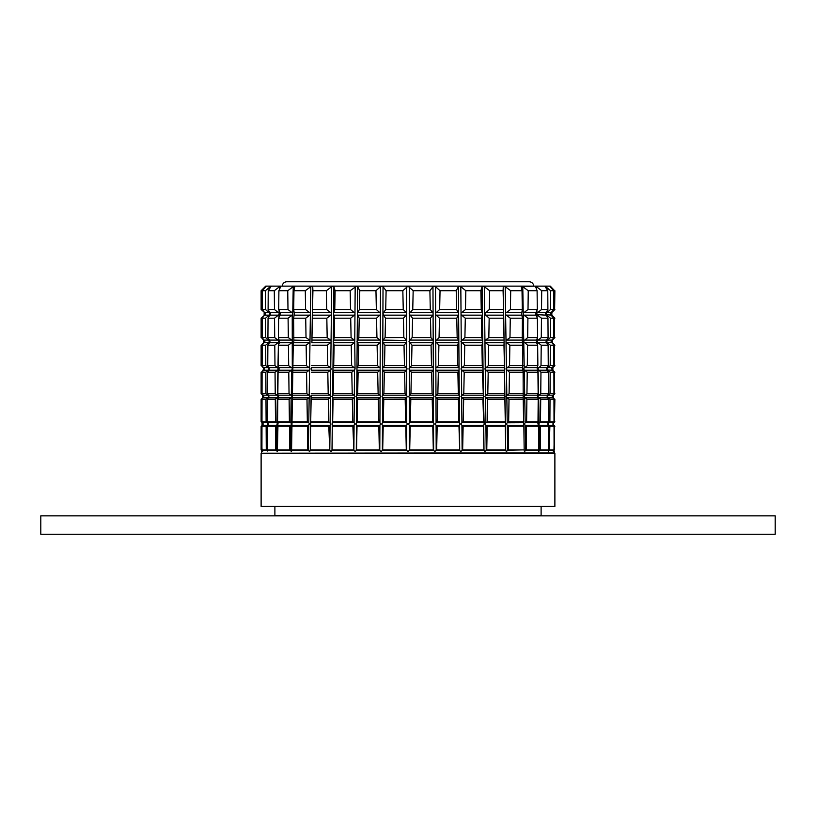 <?xml version="1.0" encoding="UTF-8"?>
<svg xmlns="http://www.w3.org/2000/svg" width="816" height="816" viewBox="0 0 816 816"><rect width="100%" height="100%" fill="white"/><g stroke="black" fill="none" stroke-linecap="round" stroke-linejoin="round"><path stroke-width="1.22" d="M282.244 286.13A4.59 4.59 0 0 1 286.824 281.775L529.176 281.775A4.59 4.59 0 0 1 533.756 286.13M408 534.225L775.2 534.225L775.2 515.865L40.8 515.865L40.8 534.225L408 534.225M274.89 506.45L274.89 515.63L541.11 515.63L541.11 506.45M408 506.45L554.88 506.45L554.88 453.237L261.12 453.237L261.12 506.45L408 506.45M262.038 450.014L262.67 451.421L261.916 449.881L261.967 426.248L263.252 424.014L261.977 421.79L262.038 399.248L263.813 396.474L262.048 393.71L262.099 372.229L264.353 368.934L262.12 365.639L262.171 345.209L264.884 341.394L262.191 337.579L262.242 318.199L265.424 313.854L262.262 309.519L262.313 290.72L265.404 290.72L270.259 286.691L270.229 287.762M262.038 450.279L261.12 426.248L262.558 425.309L261.559 426.248M267.689 451.064L266.271 449.881L266.138 426.248L261.967 426.248M267.689 451.085L267.352 426.248L268.27 423.841L267.383 421.79L267.526 399.248L268.852 396.474L267.556 393.71L267.699 372.229L269.402 368.934L267.74 365.639L267.872 345.209L269.943 341.394L267.923 337.579L268.046 318.199L270.484 313.854L268.107 309.519L268.229 290.72L274.298 290.72L279.551 286.691L279.5 289.384M277.287 449.881L289.772 449.881L289.456 426.248L290.771 425.289L277.96 425.289L277.358 451.554L275.767 449.881L275.543 426.248L267.352 426.248M291.496 451.554L289.772 449.881M291.547 451.554L293.23 345.209L293.852 340.935L293.597 318.199L294.331 313.854L293.709 309.519L293.964 290.72L305.296 290.72L310.814 286.691L310.406 313.171M309.631 451.554L307.795 449.881L307.418 426.248L292.138 426.248M309.692 451.554L310.315 449.881L310.651 425.289L310.284 450.279L329.756 450.259L328.797 426.248L310.702 426.248M331.123 451.554L329.786 450.279L330.082 425.289L331.051 424.014L328.715 421.79L328.297 399.248L311.141 399.248L311.069 397.667L310.692 422.8L311.141 399.248M331.194 451.554L332.132 449.881L332.285 425.289L332 450.279L353.848 450.259L352.869 426.248L332.581 426.248M355.235 451.554L353.848 450.259M355.307 451.554L356.531 449.881L357.02 426.248L356.5 425.289L356.296 450.279M381.143 451.554L379.338 449.881L378.828 426.248L357.02 426.248M381.215 451.554L382.694 449.881L383.204 426.248L382.459 425.289L382.357 450.279M407.959 451.554L406.297 449.881L405.776 426.248L383.204 426.248M408.041 451.554L409.703 449.881L410.224 426.248L409.295 425.289L409.295 450.279M434.785 451.554L433.306 449.881L432.796 426.248L410.224 426.248M434.857 451.554L436.662 449.881L437.172 426.248L436.091 425.289L436.193 450.279L459.683 450.259L458.98 426.248L437.172 426.248M460.693 451.554L459.683 450.259M460.765 451.554L462.652 449.881L463.131 426.248L461.917 425.289L462.121 450.279M484.806 451.554L483.868 449.881L483.419 426.248L463.131 426.248M484.877 451.554L486.764 449.881L487.203 426.248L485.918 425.289L486.214 450.279L505.716 450.259L505.298 426.248L487.203 426.248M506.308 451.554L505.716 450.279L505.298 426.248M506.369 451.554L508.205 449.881L508.582 426.248L507.266 425.289L507.634 450.279L524.178 449.881L523.862 426.248L508.582 426.248M524.453 451.554L524.107 450.279M524.504 451.554L526.228 449.881L526.544 426.248L525.229 425.289L525.667 450.279M553.962 450.014L553.33 451.421L554.084 449.881L554.033 426.248L553.177 425.289L548.699 425.289L549.239 450.279L548.403 451.554L548.648 426.248L547.995 425.289L539.203 425.289L539.692 450.279L538.682 451.554L538.478 426.248L526.544 426.248M539.692 450.279L540.233 449.881L540.457 426.248L538.376 424.014L540.498 421.79L540.712 399.248L538.652 397.667L539.152 422.8M549.239 450.279L549.862 426.248L547.985 424.014L549.892 421.79L550.015 399.248L548.117 397.667L548.138 398.749M553.962 450.279L554.441 426.248L553.421 425.564M548.383 451.554L548.311 451.044M261.916 449.881L266.271 449.881M267.199 449.881L275.767 449.881M291.822 449.881L307.795 449.881M310.315 449.881L329.236 449.881M332.132 449.881L353.348 449.881M356.531 449.881L379.338 449.881M382.694 449.881L406.297 449.881M409.703 449.881L433.306 449.881M436.662 449.881L459.469 449.881M462.652 449.881L483.868 449.881M486.764 449.881L505.685 449.881M508.205 449.881L524.178 449.881M526.228 449.881L538.713 449.881M540.233 449.881L548.801 449.881M549.729 449.881L554.084 449.881M554.401 449.881L554.441 426.248M267.383 421.117L268.015 424.014L266.138 426.248M276.848 422.8L275.502 421.79L275.288 399.248L277.348 397.667L276.848 422.8L277.624 424.014L275.543 426.248M289.456 426.248L277.522 426.248M308.774 422.8L307.346 421.79L306.989 399.248L309.152 397.667L308.774 422.8L309.692 424.014L307.418 426.248M330.082 425.289L328.797 426.248M354.093 422.8L352.787 421.79L352.328 399.248L354.297 397.667L354.093 422.8L355.042 424.014L352.869 426.248M379.919 422.8L378.736 421.79L378.247 399.248L380.021 397.667L379.919 422.8L380.827 424.014L378.828 426.248M382.459 425.289L381.735 424.014L382.541 422.719L406.623 422.719L407.531 424.014L405.776 426.248M433.531 422.8L434.265 424.014L432.796 426.248M459.479 422.8L458.888 421.79L458.429 399.248L459.275 397.667L459.479 422.8L460.091 424.014L458.98 426.248M483.684 422.8L482.919 399.248L483.388 397.667L484.153 424.014L483.419 426.248M523.627 422.719L523.189 397.769L506.848 397.667L507.226 422.8L523.627 422.719L523.862 426.248M537.907 423.361L538.478 426.248M548.648 426.248L540.457 426.248M554.033 426.248L549.862 426.248M265.067 312.722L261.12 309.519L261.12 290.72L265.71 286.13L521.546 286.13L522.77 286.691L523.24 313.171L528.013 309.519L528.248 290.72L537.101 290.72L535.378 286.13L521.189 286.518L522.036 290.72L522.291 309.519L521.669 313.854L522.403 318.199L510.275 318.199L505.604 314.619L506.002 340.527M547.995 425.289L547.73 423.841L548.617 421.79L548.474 399.248L547.148 396.474L548.444 393.71L548.301 372.229L546.598 368.934L548.26 365.639L548.128 345.209L546.057 341.394L548.077 337.579L547.954 318.199L545.516 313.854L547.893 309.519L547.771 290.72L544.853 286.13L545.741 286.691L544.853 286.13L535.378 286.13L536.449 286.691L536.5 289.384M544.853 286.13L550.29 286.13L554.635 290.72L550.361 286.967M276.726 286.13L539.274 286.13M262.64 422.535L261.548 421.79L261.12 399.248L263.089 397.769L261.518 399.248M263.252 395.066L261.508 393.71L261.477 372.229L263.803 370.321M264.466 340.16L263.843 339.844M263.599 367.639L263.119 370.229L264.19 368.934L263.854 367.924L261.467 365.639L261.436 345.209L264.7 341.394L261.426 337.579L261.12 318.199L264.629 315.149L261.395 318.199M261.12 309.519L264.629 312.559L261.385 309.519L261.365 290.72L265.639 286.967M261.477 372.229L263.119 370.229M261.436 345.209L264.119 342.689M261.12 421.79L262.548 422.719L261.12 421.79L261.12 399.248M261.12 393.71L263.089 395.179L261.12 393.71L261.12 372.229M264.415 342.332L268.729 342.689L265.69 345.209L262.171 345.209M264.7 341.394L261.426 337.579M265.883 286.691L262.313 290.72M267.862 398.749L267.883 397.667L265.985 399.248L262.038 399.248M268.454 371.117L268.474 370.015L265.832 372.229L262.099 372.229M269.627 315.863L269.657 314.619L265.547 318.199L262.242 318.199M267.352 422.8L266.108 421.79L265.985 399.248M267.954 394.301L267.934 395.352L265.955 393.71L265.832 372.229M268.729 342.689L269.045 343.495M268.546 366.843L268.515 367.924L265.802 365.639L265.69 345.209M269.127 339.395L269.107 340.527L265.649 337.579L265.547 318.199M270.259 286.691L271.208 286.212L268.229 290.72M275.288 399.248L267.526 399.248M277.348 397.667L278.021 396.474L277.399 395.352L277.899 370.015L275.043 372.229L267.699 372.229M278.389 345.107L278.45 342.332L274.788 345.209L267.872 345.209M278.939 317.475L279.001 314.619L274.543 318.199L268.046 318.199M277.399 395.342L275.237 393.71L275.043 372.229M278.297 349.982L277.94 367.924L274.982 365.639L274.788 345.209M278.531 337.844L278.48 340.527L274.717 337.579L274.543 318.199M291.128 397.769L290.812 422.8L289.405 421.79L289.109 399.248L291.128 397.769L278.46 397.769L277.848 393.71L278.072 372.229L279.174 368.934L278.134 365.639L278.348 345.209L279.602 342.332M278.46 397.769L277.797 399.248L277.573 421.79L289.405 421.79M277.96 425.289L277.573 421.79M292.23 315.149L292.271 340.527L288.334 337.579L288.089 318.199L292.23 315.149L279.99 315.149L280.184 313.171L278.705 309.519L278.899 290.72L287.752 290.72L293.23 286.691L292.76 313.171L287.987 309.519L287.752 290.72M279.99 315.149L278.613 318.199L278.419 337.579L288.334 337.579M279.613 342.332L278.419 337.579M279.551 286.691L280.816 286.334L278.899 290.72M289.109 399.248L277.797 399.248M291.261 397.667L291.985 396.474L291.302 395.352L291.751 370.015L288.772 372.229L278.072 372.229M291.751 370.015L292.291 368.934L292.24 342.332L288.425 345.209L278.348 345.209M288.089 318.199L278.613 318.199M291.302 395.342L289.048 393.71L288.772 372.229M291.791 367.924L288.691 365.639L288.425 345.209M293.23 286.691L294.811 286.518L293.964 290.72M306.989 399.248L292.505 399.248M309.152 397.667L309.907 396.474L309.182 395.352L309.56 370.015L306.561 372.229L292.873 372.229M309.56 370.015L310.121 368.934L309.59 367.924L309.978 342.332L306.143 345.209L293.23 345.209M293.78 340.099L309.998 340.527L310.386 314.619L305.725 318.199L293.597 318.199M309.182 395.342L306.898 393.71L306.561 372.229M309.59 367.924L306.459 365.639L306.143 345.209M309.55 340.099L306.02 337.579L305.725 318.199M311.488 370.015L311.518 367.924M312.314 314.619L311.926 340.527L312.916 290.72L326.339 290.72L331.704 286.691L331.388 313.171L326.675 309.519L326.339 290.72M310.814 286.691L312.14 286.13L312.732 286.691L312.334 313.171M312.732 286.691L312.916 290.72M330.429 395.342L328.195 393.71L327.808 372.229L330.725 370.015L330.429 395.352L331.163 396.474L328.297 399.248M327.808 372.229L311.59 372.229M330.725 370.015L331.276 368.934L330.755 367.924L331.051 342.332L327.318 345.209L312.028 345.209M331.388 313.171L331.378 314.619L326.828 318.199L312.467 318.199M330.398 397.667L330.103 422.8M330.745 367.924L327.685 365.639L327.318 345.209M331.367 314.619L331.072 340.527L327.175 337.579L326.828 318.199M332.612 397.667L332.663 421.79L333.081 399.248L332.316 396.474L333.183 393.71L333.591 372.229L332.938 370.015L332.642 395.352M333.254 342.332L332.959 367.924L333.713 365.639L334.091 345.209L333.152 341.394L334.234 337.579L334.601 318.199L333.581 314.619L333.285 340.527M331.704 286.691L333.091 286.13L333.907 286.691L333.601 313.171L334.764 309.519L335.111 290.72L350.166 290.72L356.602 286.13L357.612 286.691L357.398 313.171L359.407 309.519L359.785 290.72L375.962 290.72L380.48 286.691L380.368 313.171L376.349 309.519L375.962 290.72M333.907 286.691L335.111 290.72M352.328 399.248L333.081 399.248M354.297 397.667L355.042 396.474L354.317 395.352L354.521 370.015L351.788 372.229L333.591 372.229M354.521 370.015L355.052 368.934L354.736 342.332L351.247 345.209L334.091 345.209M354.746 342.332L354.96 314.619L350.707 318.199L334.601 318.199M354.317 395.342L352.216 393.71L351.788 372.229M354.532 367.924L351.655 365.639L351.247 345.209M354.756 340.527L351.094 337.579L350.707 318.199M356.725 397.667L356.521 422.8L357.112 421.79L357.571 399.248L356.296 396.474L357.683 393.71L358.122 372.229L356.939 370.015L356.745 395.352M357.163 342.332L356.959 367.924L358.265 365.639L358.673 345.209L356.99 341.394L358.836 337.579L359.224 318.199L357.388 314.619L357.184 340.527M357.612 286.691L359.785 290.72M378.247 399.248L357.571 399.248M380.021 397.667L380.715 396.474L380.032 395.352L380.134 370.015L377.675 372.229L358.122 372.229M380.134 370.015L380.246 342.332L377.104 345.209L358.673 345.209M380.246 342.332L380.358 314.619L376.533 318.199L359.224 318.199M380.032 395.342L378.134 393.71L377.675 372.229M380.144 367.924L377.533 365.639L377.104 345.209M380.256 340.527L376.941 337.579L376.533 318.199M406.623 422.719L405.674 421.79L405.185 399.248L406.603 397.769L382.582 397.667L382.48 422.8M382.653 397.769L383.785 399.248L383.296 421.79L405.674 421.79M382.541 422.719L383.296 421.79M382.694 370.015L382.592 395.352L383.897 393.71L384.356 372.229L382.327 368.934L384.499 365.639L384.938 345.209L382.806 342.332L382.704 367.924M382.918 314.619L382.816 340.527L385.101 337.579L385.509 318.199L382.786 313.854L385.703 309.519L386.101 290.72L402.839 290.72L408 286.13L413.161 290.72L429.899 290.72L432.97 286.691L433.072 313.171L430.297 309.519L429.899 290.72M380.48 286.691L381.857 286.13L383.03 286.691L382.928 313.171M383.03 286.691L386.101 290.72M405.185 399.248L383.785 399.248M382.888 367.639L406.46 367.639L407.133 368.934L404.603 372.229L384.356 372.229M383.071 340.099L406.705 340.527L406.705 342.332L404.012 345.209L384.938 345.209M383.255 312.559L406.286 312.559L406.705 313.171L406.705 314.619L403.43 318.199L385.509 318.199M406.694 397.667L406.694 422.8M406.603 397.769L407.327 396.474L405.062 393.71L404.603 372.229M406.694 370.015L406.694 395.352M406.694 342.332L406.694 367.924M406.46 367.639L404.461 365.639L404.012 345.209M406.694 314.619L406.694 340.527M406.378 340.099L403.849 337.579L403.43 318.199M409.306 397.667L409.306 422.8M433.347 397.769L433.52 422.8L432.704 421.79L432.215 399.248L433.347 397.769L409.397 397.769L408.673 396.474L410.938 393.71L411.397 372.229L408.867 368.934L411.539 365.639L411.988 345.209L409.01 341.394L412.151 337.579L412.57 318.199L409.132 313.854L412.753 309.519L413.161 290.72M409.397 397.769L410.815 399.248L410.326 421.79L432.704 421.79M409.295 425.289L408.469 424.014L410.326 421.79M409.306 370.015L409.306 395.352M409.306 342.332L409.306 367.924M409.306 314.619L409.306 340.527M409.306 286.681L409.306 313.171M432.215 399.248L410.815 399.248M433.418 397.667L433.959 396.474L433.418 395.352L433.306 370.015L431.644 372.229L411.397 372.229M433.306 370.015L433.194 342.332L431.062 345.209L411.988 345.209M433.194 342.332L433.082 314.619L430.491 318.199L412.57 318.199M433.408 395.342L432.103 393.71L431.644 372.229M433.296 367.924L431.501 365.639L431.062 345.209M433.194 340.527L430.899 337.579L430.491 318.199M435.979 397.667L436.081 422.8L437.264 421.79L437.753 399.248L435.285 396.474L437.866 393.71L438.325 372.229L435.866 370.015L435.968 395.352M435.754 342.332L435.856 367.924L438.467 365.639L438.896 345.209L435.418 341.394L439.059 337.579L439.467 318.199L435.642 314.619L435.744 340.527M432.97 286.691L434.143 286.13L435.52 286.691L435.632 313.171L439.651 309.519L440.038 290.72L456.215 290.72L458.388 286.691L458.602 313.171L456.593 309.519L456.215 290.72M435.53 286.691L440.038 290.72M458.429 399.248L437.753 399.248M459.275 397.667L459.051 370.015L457.878 372.229L438.325 372.229M459.061 370.015L458.837 342.332L457.327 345.209L438.896 345.209M458.837 342.332L458.612 314.619L456.776 318.199L439.467 318.199M459.255 395.342L458.317 393.71L457.878 372.229M459.041 367.924L457.735 365.639L457.327 345.209M458.816 340.527L457.164 337.579L456.776 318.199M461.703 397.667L461.907 422.8L463.213 421.79L463.672 399.248L460.958 396.474L463.784 393.71L464.212 372.229L461.479 370.015L461.683 395.352M461.264 342.332L461.468 367.924L464.345 365.639L464.753 345.209L460.897 341.394L464.906 337.579L465.293 318.199L461.04 314.619L461.244 340.527M465.834 290.72L460.816 286.691L461.03 313.171L465.467 309.519L465.834 290.72L480.889 290.72L482.093 286.691L482.399 313.171L481.236 309.519L480.889 290.72M482.919 399.248L463.672 399.248M483.388 397.667L483.062 370.015L482.409 372.229L464.212 372.229M483.062 370.015L482.746 342.332L481.909 345.209L464.753 345.209M482.746 342.332L482.419 314.619L481.399 318.199L465.293 318.199M483.358 395.342L482.409 372.229M483.041 367.924L482.287 365.639L481.909 345.209M482.725 340.527L481.766 337.579L481.399 318.199M485.602 397.667L485.897 422.8L487.285 421.79L487.703 399.248L485.602 397.667M485.275 370.015L485.571 395.352L487.805 393.71L488.192 372.229L484.724 368.934L488.315 365.639L488.682 345.209L484.949 342.332L485.255 367.924M484.633 314.619L484.928 340.527L488.825 337.579L489.172 318.199L484.398 313.854L489.325 309.519L489.661 290.72L503.084 290.72L503.268 286.691L503.666 313.171L503.084 290.72M482.093 286.691L482.909 286.13L484.296 286.691L484.612 313.171M484.306 286.691L489.661 290.72M485.959 425.309L505.339 425.309L505.614 424.014L504.931 397.667L504.859 399.248L487.703 399.248M504.931 397.667L504.512 370.015L504.41 372.229L488.192 372.229M504.512 370.015L504.104 342.332L503.972 345.209L488.682 345.209M504.104 342.332L503.686 314.619L503.533 318.199L489.172 318.199M505.308 422.8L504.859 399.248M504.9 395.342L504.41 372.229M504.482 367.924L503.972 345.209M504.074 340.527L503.533 318.199M506.981 397.769L509.011 399.248L508.654 421.79L523.801 421.79M507.338 422.719L508.654 421.79M506.44 370.015L506.818 395.352L509.102 393.71L509.439 372.229L505.879 368.934L509.541 365.639L509.857 345.209L506.022 342.332L506.41 367.924M506.022 342.332L505.991 340.527L509.98 337.579L510.275 318.199M503.268 286.691L503.86 286.13L505.186 286.691L505.594 313.171M505.196 286.691L510.704 290.72L522.036 290.72M505.604 314.619L505.583 313.171L510.418 309.519L510.704 290.72M523.495 399.248L509.011 399.248M506.736 367.639L522.689 367.639L523.127 372.229L509.439 372.229M506.45 340.099L522.22 340.099L522.77 345.209L509.857 345.209M523.189 397.769L523.127 372.229M522.689 367.639L522.77 345.209M522.22 340.099L522.403 318.199M524.739 397.667L525.188 422.8L526.595 421.79L526.891 399.248L524.015 396.474L526.952 393.71L527.228 372.229L524.249 370.015L524.698 395.352M523.76 342.332L524.219 367.924L527.309 365.639L527.575 345.209L523.382 341.394L527.666 337.579L527.911 318.199L523.27 314.619L523.729 340.527M522.77 286.691L528.248 290.72M537.367 396.035L538.203 399.248L526.891 399.248M536.938 370.015L537.928 372.229L527.228 372.229M524.178 340.099L536.489 340.099L536.387 342.332L537.652 345.209L527.575 345.209M523.811 312.559L535.99 312.559L535.837 314.619L537.387 318.199L527.911 318.199M537.989 422.8L538.203 399.248M537.448 395.342L538.152 393.71L537.928 372.229M536.897 367.924L537.866 365.639L537.652 345.209M536.489 340.099L537.581 337.579L537.387 318.199M538.101 370.015L538.611 395.352L540.763 393.71L540.957 372.229L537.601 368.934L541.018 365.639L541.212 345.209L537.55 342.332L537.611 345.107M537.703 349.982L537.601 368.934M545.884 315.149L536.999 314.619L537.061 317.475M537.469 337.844L537.52 340.527M537.489 315.149L541.457 318.199L541.283 337.579L548.077 337.579M537.55 342.332L537.509 340.527L541.283 337.579M536.918 310.396L536.969 313.171L541.528 309.519L541.702 290.72L547.771 290.72M536.449 286.691L541.702 290.72M548.474 399.248L540.712 399.248M548.301 372.229L540.957 372.229M548.128 345.209L541.212 345.209M547.954 318.199L541.457 318.199M548.617 421.117L548.648 422.8M553.126 422.8L554.023 421.79L553.962 399.248L552.187 396.474L553.952 393.71L553.901 372.229L552.126 370.229L547.526 370.015L547.546 371.117M548.046 394.301L548.066 395.352L550.045 393.71L550.168 372.229L547.75 370.229M551.534 340.16L552.361 340.099L552.361 342.689L546.934 342.332L546.955 343.495M547.454 366.843L547.485 367.924L550.198 365.639L550.31 345.209L547.271 342.689M552.126 370.229L551.902 367.924L553.88 365.639L553.829 345.209L551.116 341.394L553.809 337.579L553.758 318.199L551.065 315.149L546.343 314.619L546.373 315.863M546.873 339.395L546.893 340.527L550.351 337.579L550.453 318.199L546.791 315.149M546.281 311.936L546.312 313.171L550.504 309.519L550.596 290.72L545.741 286.691L545.771 287.762M553.962 399.248L550.015 399.248M553.901 372.229L550.168 372.229M553.829 345.209L550.31 345.209M553.758 318.199L550.453 318.199M551.065 315.149L550.698 313.171L553.738 309.519L553.687 290.72L549.678 286.13M552.748 395.066L553.411 395.179L553.411 397.769L552.809 397.953M553.36 422.535L554.452 421.79L554.482 399.248L552.911 397.769M552.146 367.608L552.881 367.639L552.881 370.229L552.197 370.321M552.391 370.229L554.523 372.229L554.492 393.71L554.523 372.229M552.799 397.667L552.748 395.352L554.492 393.71M551.881 342.689L554.564 345.209L554.533 365.639L554.564 345.209M552.401 367.639L554.533 365.639M550.933 312.722L551.84 312.559L551.84 315.149L550.984 315.058M551.371 315.149L554.605 318.199L554.574 337.579L554.605 318.199M551.881 340.099L554.574 337.579M550.963 314.619L550.933 313.171L554.615 309.519L554.635 290.72M553.411 397.769L554.482 399.248M536.775 313.854L536.999 314.619L536.775 313.854M547.067 368.934L547.475 367.924L547.526 370.015M554.615 309.519L554.88 290.72M554.452 421.79L554.88 399.248M551.575 342.332L551.545 340.527M551.81 368.934L552.146 367.924L552.187 370.015M550.504 309.519L553.738 309.519M550.596 290.72L553.687 290.72M550.351 337.579L553.809 337.579M550.198 365.639L553.88 365.639M550.045 393.71L553.952 393.71M549.892 421.79L554.023 421.79M546.343 314.619L546.312 313.171M546.934 342.332L546.893 340.527M548.107 397.667L547.526 396.474L548.066 395.352M541.528 309.519L547.893 309.519M541.018 365.639L548.26 365.639M540.763 393.71L548.444 393.71M540.498 421.79L548.617 421.79M535.99 312.559L537.295 309.519L537.101 290.72M538.652 397.667L537.979 396.474L538.601 395.352M547.403 397.667L547.148 396.474M528.013 309.519L537.295 309.519M527.666 337.579L537.581 337.579M527.309 365.639L537.866 365.639M526.952 393.71L538.152 393.71M526.595 421.79L538.427 421.79M523.27 314.619L523.24 313.171M524.249 370.015L523.709 368.934L524.209 367.924M510.418 309.519L522.291 309.519M509.98 337.579L522.668 337.579M509.541 365.639L523.046 365.639M509.102 393.71L523.423 393.71M506.848 397.667L506.093 396.474L506.818 395.352M489.325 309.519L503.39 309.519M488.825 337.579L503.849 337.579M488.315 365.639L504.308 365.639M487.805 393.71L504.767 393.71M487.285 421.79L505.226 421.79M503.686 314.619L503.666 313.171M484.949 342.332L484.928 340.527M485.591 397.667L484.837 396.474L485.571 395.352M465.467 309.519L481.236 309.519M464.906 337.579L481.766 337.579M464.345 365.639L482.287 365.639M463.784 393.71L482.817 393.71M463.213 421.79L483.337 421.79M461.03 314.619L461.02 313.171M482.419 314.619L482.399 313.171M461.479 370.015L460.948 368.934L461.458 367.924M439.651 309.519L456.593 309.519M439.059 337.579L457.164 337.579M438.467 365.639L457.735 365.639M437.866 393.71L458.317 393.71M437.264 421.79L458.888 421.79M435.632 314.619L435.632 313.171M458.612 314.619L458.602 313.171M435.866 370.015L435.856 367.924M412.753 309.519L430.297 309.519M412.151 337.579L430.899 337.579M411.539 365.639L431.501 365.639M410.938 393.71L432.103 393.71M406.694 286.691L406.694 313.171M406.286 312.559L403.247 309.519L402.839 290.72M433.082 314.619L433.082 313.171M385.703 309.519L403.247 309.519M385.101 337.579L403.849 337.579M384.499 365.639L404.461 365.639M383.897 393.71L405.062 393.71M382.806 342.332L382.806 340.527M382.582 397.667L382.041 396.474L382.582 395.352M359.407 309.519L376.349 309.519M358.836 337.579L376.941 337.579M358.265 365.639L377.533 365.639M357.683 393.71L378.134 393.71M357.112 421.79L378.736 421.79M355.184 286.691L354.97 313.171L350.533 309.519L350.166 290.72M357.388 314.619L357.398 313.171M380.368 314.619L380.368 313.171M356.939 370.015L356.959 367.924M334.764 309.519L350.533 309.519M334.234 337.579L351.094 337.579M333.713 365.639L351.655 365.639M333.183 393.71L352.216 393.71M332.663 421.79L352.787 421.79M333.581 314.619L333.601 313.171M354.97 314.619L354.98 313.171M332.938 370.015L332.959 367.924M312.61 309.519L326.675 309.519M312.151 337.579L327.175 337.579M311.692 365.639L327.685 365.639M311.233 393.71L328.195 393.71M310.774 421.79L328.715 421.79M310.396 314.619L310.417 313.171L305.582 309.519L305.296 290.72M311.896 342.332L311.926 340.527M331.051 342.332L331.072 340.527M311.069 397.667L311.1 395.352M293.709 309.519L305.582 309.519M293.332 337.579L306.02 337.579M292.954 365.639L306.459 365.639M292.577 393.71L306.898 393.71M292.199 421.79L307.346 421.79M309.978 342.332L310.009 340.527M278.705 309.519L287.987 309.519M278.134 365.639L288.691 365.639M277.848 393.71L289.048 393.71M279.082 310.396L279.031 313.171L274.472 309.519L274.298 290.72M292.73 314.619L292.76 313.171M292.24 342.332L292.271 340.527M268.107 309.519L274.472 309.519M267.923 337.579L274.717 337.579M267.74 365.639L274.982 365.639M267.556 393.71L275.237 393.71M267.383 421.79L275.502 421.79M269.719 311.936L269.688 313.171L265.496 309.519L265.404 290.72M279.225 313.854L279.001 314.619L279.225 313.854M278.45 342.332L278.491 340.527M278.399 368.934L277.94 367.924L277.899 370.015M262.262 309.519L265.496 309.519M262.191 337.579L265.649 337.579M262.12 365.639L265.802 365.639M262.048 393.71L265.955 393.71M261.977 421.79L266.108 421.79M269.861 313.854L269.657 314.619M269.392 341.394L269.066 342.332L269.107 340.527M268.933 368.934L268.525 367.924L268.474 370.015M267.893 397.667L268.474 396.474L267.934 395.352M263.119 367.639L261.467 365.639M265.21 313.854L265.037 314.619M264.19 368.934L263.854 367.924M263.69 396.474L263.201 397.667L263.252 395.352M268.597 397.667L268.852 396.474M278.633 396.035L278.552 395.352M278.511 397.667L278.623 396.474M458.388 286.691L459.398 286.13L460.805 286.691M266.332 286.141L265.894 286.691M553.411 425.289L552.83 424.014L553.36 422.8M553.177 425.289L553.115 422.8M538.05 425.309L525.259 425.309L524.321 424.014L525.178 422.8M507.266 425.289L506.308 424.014L507.226 422.8M485.918 425.289L484.949 424.014L485.887 422.8M461.917 425.289L460.958 424.014L461.897 422.8M459.704 450.279L459.5 425.289L436.121 425.309L435.173 424.014L436.081 422.8M356.317 450.259L379.787 450.259L379.909 425.289L356.51 425.309L355.909 424.014L356.521 422.8M332.285 425.289L332.316 422.8M330.041 425.309L310.661 425.309L310.692 422.8M290.323 450.279L290.771 425.289L291.679 424.014L290.822 422.8M262.558 425.309L263.17 424.014L262.64 422.8M276.298 450.279L276.797 425.289L267.995 425.309L268.26 424.32M278.042 424.014L278.011 422.8M483.715 425.289L484 450.279L462.152 450.259M433.531 425.289L433.633 450.279M382.49 425.309L406.674 425.309L406.694 450.279L382.378 450.259M354.073 425.289L353.879 450.279M308.734 425.289L308.356 450.279L291.893 450.259M262.803 425.309L267.271 425.309L266.761 450.279M553.993 450.259L554.503 452.849L261.12 453.237M262.252 450.259L266.74 450.259M267.464 450.259L276.277 450.259M277.45 450.259L290.302 450.259M409.326 450.259L433.622 450.259M525.698 450.259L538.55 450.259M539.723 450.259L548.536 450.259M549.26 450.259L553.748 450.259M308.703 425.309L292.332 425.309M354.042 425.309L332.296 425.309M433.51 425.309L409.326 425.309M483.704 425.309L461.958 425.309M523.668 425.309L507.297 425.309M553.452 422.719L553.442 425.309M267.77 397.769L263.344 397.769M268.25 370.229L263.874 370.229M269.209 315.149L264.935 315.149M277.226 397.769L268.535 397.769M277.654 370.229L269.056 370.229M278.083 342.689L269.586 342.689M278.511 315.149L270.116 315.149M291.496 370.229L278.97 370.229M291.863 342.689L279.48 342.689M309.019 397.769L292.811 397.769M309.305 370.229L293.281 370.229M309.59 342.689L293.75 342.689M309.876 315.149L294.219 315.149M330.276 397.769L311.069 397.769M330.47 370.229L311.488 370.229M330.674 342.689L311.906 342.689M330.878 315.149L312.324 315.149M354.175 397.769L332.642 397.769M354.287 370.229L332.989 370.229M354.389 342.689L333.336 342.689M354.501 315.149L333.693 315.149M379.909 397.769L356.776 397.769M379.919 370.229L357.041 370.229M379.93 342.689L357.316 342.689M379.95 315.149L357.581 315.149M406.521 370.229L382.837 370.229M406.429 342.689L383.02 342.689M406.348 315.149L383.194 315.149M433.163 370.229L409.479 370.229M432.98 342.689L409.571 342.689M432.806 315.149L409.652 315.149M459.224 397.769L436.091 397.769M458.959 370.229L436.081 370.229M458.684 342.689L436.07 342.689M458.419 315.149L436.05 315.149M483.358 397.769L461.825 397.769M483.011 370.229L461.713 370.229M482.664 342.689L461.611 342.689M482.307 315.149L461.499 315.149M504.931 397.769L485.724 397.769M504.512 370.229L485.53 370.229M504.094 342.689L485.326 342.689M503.676 315.149L485.122 315.149M522.719 370.229L506.695 370.229M522.25 342.689L506.41 342.689M521.781 315.149L506.124 315.149M537.54 397.769L524.872 397.769M537.03 370.229L524.504 370.229M536.52 342.689L524.137 342.689M536.01 315.149L523.77 315.149M547.465 397.769L538.774 397.769M546.944 370.229L538.346 370.229M546.414 342.689L537.917 342.689M552.656 397.769L548.23 397.769M546.802 312.559L551.055 312.559M547.281 340.099L551.585 340.099M547.771 367.639L552.116 367.639M548.25 395.179L552.646 395.179M548.75 422.719L553.197 422.719M537.509 312.559L545.873 312.559M537.938 340.099L546.394 340.099M538.376 367.639L546.924 367.639M538.805 395.179L547.454 395.179M539.254 422.719L547.995 422.719M524.535 367.639L536.999 367.639M524.902 395.179L537.509 395.179M525.3 422.719L538.03 422.719M506.165 312.559L521.75 312.559M507.032 395.179L523.158 395.179M485.173 312.559L503.635 312.559M485.377 340.099L504.053 340.099M485.571 367.639L504.461 367.639M485.775 395.179L504.88 395.179M485.999 422.719L505.298 422.719M461.55 312.559L482.256 312.559M461.662 340.099L482.613 340.099M461.764 367.639L482.96 367.639M461.876 395.179L483.307 395.179M462.009 422.719L483.653 422.719M436.111 312.559L458.357 312.559M436.121 340.099L458.633 340.099M436.132 367.639L458.898 367.639M436.142 395.179L459.173 395.179M436.172 422.719L459.428 422.719M409.714 312.559L432.745 312.559M409.622 340.099L432.929 340.099M409.54 367.639L433.112 367.639M409.448 395.179L433.296 395.179M409.377 422.719L433.459 422.719M382.704 395.179L406.552 395.179M357.643 312.559L379.889 312.559M357.367 340.099L379.879 340.099M357.102 367.639L379.868 367.639M356.827 395.179L379.858 395.179M356.572 422.719L379.828 422.719M333.744 312.559L354.45 312.559M333.387 340.099L354.338 340.099M333.04 367.639L354.236 367.639M332.693 395.179L354.124 395.179M332.347 422.719L353.991 422.719M312.365 312.559L330.827 312.559M311.947 340.099L330.623 340.099M311.539 367.639L330.429 367.639M311.12 395.179L330.225 395.179M310.702 422.719L330.001 422.719M294.25 312.559L309.835 312.559M293.311 367.639L309.264 367.639M292.842 395.179L308.968 395.179M292.373 422.719L308.662 422.719M280.01 312.559L292.189 312.559M279.511 340.099L291.822 340.099M279.001 367.639L291.465 367.639M278.491 395.179L291.098 395.179M277.97 422.719L290.7 422.719M270.127 312.559L278.491 312.559M269.606 340.099L278.062 340.099M269.076 367.639L277.624 367.639M268.546 395.179L277.195 395.179M268.005 422.719L276.746 422.719M264.945 312.559L269.198 312.559M264.415 340.099L268.719 340.099M263.884 367.639L268.229 367.639M263.354 395.179L267.75 395.179M262.803 422.719L267.25 422.719M261.497 450.259L261.497 452.849M553.952 425.309L554.88 426.248M552.881 370.229L554.88 372.229M552.361 342.689L554.88 345.209M551.84 315.149L554.88 318.199M551.84 312.559L554.88 309.519M552.361 340.099L554.88 337.579M552.881 367.639L554.88 365.639M553.411 395.179L554.88 393.71M553.952 422.719L554.88 421.79M261.12 337.579L261.12 318.199M261.12 365.639L261.12 345.209M264.16 312.559L264.16 315.149M263.639 340.099L263.639 342.689M262.589 395.179L262.589 397.769M261.12 449.881L261.12 426.248M262.048 422.719L262.048 425.309"/></g></svg>
